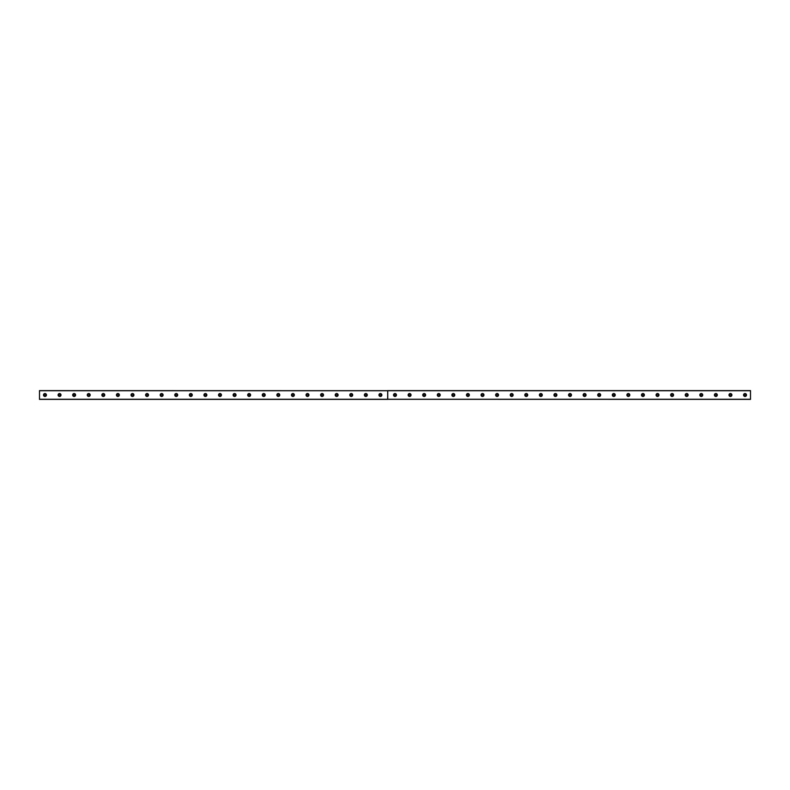 <?xml version="1.0" encoding="UTF-8"?>
<svg xmlns="http://www.w3.org/2000/svg" width="790" height="790" viewBox="0 0 790 790"><rect width="100%" height="100%" fill="white"/><g stroke="black" fill="none" stroke-linecap="round" stroke-linejoin="round"><path stroke-width="1.19" d="M44.971 395.82A0.82 0.82 0 0 1 44.151 395A0.82 0.82 0 0 1 44.971 394.18A0.82 0.82 0 0 1 45.79 395A0.82 0.82 0 0 1 44.971 395.82M745.029 395.82A0.82 0.82 0 0 1 744.21 395A0.82 0.82 0 0 1 745.029 394.18A0.82 0.82 0 0 1 745.849 395A0.82 0.82 0 0 1 745.029 395.82M730.444 395.82A0.82 0.82 0 0 1 729.624 395A0.82 0.82 0 0 1 730.444 394.18A0.82 0.82 0 0 1 731.264 395A0.82 0.82 0 0 1 730.444 395.82M715.858 395.82A0.82 0.82 0 0 1 715.039 395A0.82 0.82 0 0 1 715.858 394.18A0.82 0.82 0 0 1 716.678 395A0.82 0.82 0 0 1 715.858 395.82M701.273 395.82A0.82 0.82 0 0 1 700.454 395A0.82 0.82 0 0 1 701.273 394.18A0.82 0.82 0 0 1 702.093 395A0.82 0.82 0 0 1 701.273 395.82M686.688 395.82A0.82 0.82 0 0 1 685.868 395A0.82 0.82 0 0 1 686.688 394.18A0.82 0.82 0 0 1 687.517 395A0.82 0.82 0 0 1 686.688 395.82M672.112 395.82A0.82 0.82 0 0 1 671.283 395A0.82 0.82 0 0 1 672.112 394.18A0.82 0.82 0 0 1 672.932 395A0.82 0.82 0 0 1 672.112 395.82M657.527 395.82A0.82 0.82 0 0 1 656.707 395A0.82 0.82 0 0 1 657.527 394.18A0.82 0.82 0 0 1 658.346 395A0.82 0.82 0 0 1 657.527 395.82M642.942 395.82A0.82 0.82 0 0 1 642.122 395A0.82 0.82 0 0 1 642.942 394.18A0.82 0.82 0 0 1 643.761 395A0.82 0.82 0 0 1 642.942 395.82M628.356 395.82A0.82 0.82 0 0 1 627.537 395A0.82 0.82 0 0 1 628.356 394.18A0.82 0.82 0 0 1 629.176 395A0.82 0.82 0 0 1 628.356 395.82M613.771 395.82A0.82 0.82 0 0 1 612.951 395A0.82 0.82 0 0 1 613.771 394.18A0.82 0.82 0 0 1 614.59 395A0.82 0.82 0 0 1 613.771 395.82M599.185 395.82A0.82 0.82 0 0 1 598.366 395A0.82 0.82 0 0 1 599.185 394.18A0.82 0.82 0 0 1 600.005 395A0.82 0.82 0 0 1 599.185 395.82M584.6 395.82A0.82 0.82 0 0 1 583.78 395A0.82 0.82 0 0 1 584.6 394.18A0.82 0.82 0 0 1 585.42 395A0.82 0.82 0 0 1 584.6 395.82M570.015 395.82A0.82 0.82 0 0 1 569.195 395A0.82 0.82 0 0 1 570.015 394.18A0.82 0.82 0 0 1 570.834 395A0.82 0.82 0 0 1 570.015 395.82M555.429 395.82A0.82 0.82 0 0 1 554.61 395A0.82 0.82 0 0 1 555.429 394.18A0.82 0.82 0 0 1 556.249 395A0.82 0.82 0 0 1 555.429 395.82M540.844 395.82A0.82 0.82 0 0 1 540.024 395A0.82 0.82 0 0 1 540.844 394.18A0.82 0.82 0 0 1 541.663 395A0.82 0.82 0 0 1 540.844 395.82M526.259 395.82A0.82 0.82 0 0 1 525.439 395A0.82 0.82 0 0 1 526.259 394.18A0.82 0.82 0 0 1 527.078 395A0.82 0.82 0 0 1 526.259 395.82M511.673 395.82A0.82 0.82 0 0 1 510.854 395A0.82 0.82 0 0 1 511.673 394.18A0.82 0.82 0 0 1 512.493 395A0.82 0.82 0 0 1 511.673 395.82M497.088 395.82A0.82 0.82 0 0 1 496.268 395A0.82 0.82 0 0 1 497.088 394.18A0.82 0.82 0 0 1 497.917 395A0.82 0.82 0 0 1 497.088 395.82M482.512 395.82A0.82 0.82 0 0 1 481.683 395A0.82 0.82 0 0 1 482.512 394.18A0.82 0.82 0 0 1 483.332 395A0.82 0.82 0 0 1 482.512 395.82M467.927 395.82A0.82 0.82 0 0 1 467.107 395A0.82 0.82 0 0 1 467.927 394.18A0.82 0.82 0 0 1 468.747 395A0.82 0.82 0 0 1 467.927 395.82M453.341 395.82A0.82 0.82 0 0 1 452.522 395A0.82 0.82 0 0 1 453.341 394.18A0.82 0.82 0 0 1 454.161 395A0.82 0.82 0 0 1 453.341 395.82M438.756 395.82A0.82 0.82 0 0 1 437.937 395A0.82 0.82 0 0 1 438.756 394.18A0.82 0.82 0 0 1 439.576 395A0.82 0.82 0 0 1 438.756 395.82M424.171 395.82A0.82 0.82 0 0 1 423.351 395A0.82 0.82 0 0 1 424.171 394.18A0.82 0.82 0 0 1 424.99 395A0.82 0.82 0 0 1 424.171 395.82M409.585 395.82A0.82 0.82 0 0 1 408.766 395A0.82 0.82 0 0 1 409.585 394.18A0.82 0.82 0 0 1 410.405 395A0.82 0.82 0 0 1 409.585 395.82M395 395.82A0.82 0.82 0 0 1 394.18 395A0.82 0.82 0 0 1 395 394.18A0.82 0.82 0 0 1 395.82 395A0.82 0.82 0 0 1 395 395.82M380.415 395.82A0.82 0.82 0 0 1 379.595 395A0.82 0.82 0 0 1 380.415 394.18A0.82 0.82 0 0 1 381.234 395A0.82 0.82 0 0 1 380.415 395.82M365.829 395.82A0.82 0.82 0 0 1 365.01 395A0.82 0.82 0 0 1 365.829 394.18A0.82 0.82 0 0 1 366.649 395A0.82 0.82 0 0 1 365.829 395.82M351.244 395.82A0.82 0.82 0 0 1 350.424 395A0.82 0.82 0 0 1 351.244 394.18A0.82 0.82 0 0 1 352.063 395A0.82 0.82 0 0 1 351.244 395.82M336.659 395.82A0.82 0.82 0 0 1 335.839 395A0.82 0.82 0 0 1 336.659 394.18A0.82 0.82 0 0 1 337.478 395A0.82 0.82 0 0 1 336.659 395.82M322.073 395.82A0.82 0.82 0 0 1 321.254 395A0.82 0.82 0 0 1 322.073 394.18A0.82 0.82 0 0 1 322.893 395A0.82 0.82 0 0 1 322.073 395.82M307.488 395.82A0.82 0.82 0 0 1 306.668 395A0.82 0.82 0 0 1 307.488 394.18A0.82 0.82 0 0 1 308.317 395A0.82 0.82 0 0 1 307.488 395.82M292.912 395.82A0.82 0.82 0 0 1 292.083 395A0.82 0.82 0 0 1 292.912 394.18A0.82 0.82 0 0 1 293.732 395A0.82 0.82 0 0 1 292.912 395.82M278.327 395.82A0.82 0.82 0 0 1 277.507 395A0.82 0.82 0 0 1 278.327 394.18A0.82 0.82 0 0 1 279.147 395A0.82 0.82 0 0 1 278.327 395.82M263.741 395.82A0.82 0.82 0 0 1 262.922 395A0.82 0.82 0 0 1 263.741 394.18A0.82 0.82 0 0 1 264.561 395A0.82 0.82 0 0 1 263.741 395.82M249.156 395.82A0.82 0.82 0 0 1 248.337 395A0.82 0.82 0 0 1 249.156 394.18A0.82 0.82 0 0 1 249.976 395A0.82 0.82 0 0 1 249.156 395.82M234.571 395.82A0.82 0.82 0 0 1 233.751 395A0.82 0.82 0 0 1 234.571 394.18A0.82 0.82 0 0 1 235.39 395A0.82 0.82 0 0 1 234.571 395.82M219.985 395.82A0.82 0.82 0 0 1 219.166 395A0.82 0.82 0 0 1 219.985 394.18A0.82 0.82 0 0 1 220.805 395A0.82 0.82 0 0 1 219.985 395.82M205.4 395.82A0.82 0.82 0 0 1 204.58 395A0.82 0.82 0 0 1 205.4 394.18A0.82 0.82 0 0 1 206.22 395A0.82 0.82 0 0 1 205.4 395.82M190.815 395.82A0.82 0.82 0 0 1 189.995 395A0.82 0.82 0 0 1 190.815 394.18A0.82 0.82 0 0 1 191.634 395A0.82 0.82 0 0 1 190.815 395.82M176.229 395.82A0.82 0.82 0 0 1 175.41 395A0.82 0.82 0 0 1 176.229 394.18A0.82 0.82 0 0 1 177.049 395A0.82 0.82 0 0 1 176.229 395.82M161.644 395.82A0.82 0.82 0 0 1 160.824 395A0.82 0.82 0 0 1 161.644 394.18A0.82 0.82 0 0 1 162.464 395A0.82 0.82 0 0 1 161.644 395.82M147.058 395.82A0.82 0.82 0 0 1 146.239 395A0.82 0.82 0 0 1 147.058 394.18A0.82 0.82 0 0 1 147.878 395A0.82 0.82 0 0 1 147.058 395.82M132.473 395.82A0.82 0.82 0 0 1 131.654 395A0.82 0.82 0 0 1 132.473 394.18A0.82 0.82 0 0 1 133.293 395A0.82 0.82 0 0 1 132.473 395.82M117.888 395.82A0.82 0.82 0 0 1 117.068 395A0.82 0.82 0 0 1 117.888 394.18A0.82 0.82 0 0 1 118.717 395A0.82 0.82 0 0 1 117.888 395.82M103.312 395.82A0.82 0.82 0 0 1 102.483 395A0.82 0.82 0 0 1 103.312 394.18A0.82 0.82 0 0 1 104.132 395A0.82 0.82 0 0 1 103.312 395.82M88.727 395.82A0.82 0.82 0 0 1 87.907 395A0.82 0.82 0 0 1 88.727 394.18A0.82 0.82 0 0 1 89.547 395A0.82 0.82 0 0 1 88.727 395.82M74.142 395.82A0.82 0.82 0 0 1 73.322 395A0.82 0.82 0 0 1 74.142 394.18A0.82 0.82 0 0 1 74.961 395A0.82 0.82 0 0 1 74.142 395.82M59.556 395.82A0.82 0.82 0 0 1 58.736 395A0.82 0.82 0 0 1 59.556 394.18A0.82 0.82 0 0 1 60.376 395A0.82 0.82 0 0 1 59.556 395.82M59.556 393.538A1.462 1.462 0 0 0 58.095 395A1.462 1.462 0 0 0 59.556 396.462A1.462 1.462 0 0 0 61.008 395A1.462 1.462 0 0 0 59.556 393.538M74.142 393.538A1.462 1.462 0 0 0 72.68 395A1.462 1.462 0 0 0 74.142 396.462A1.462 1.462 0 0 0 75.593 395A1.462 1.462 0 0 0 74.142 393.538M88.727 393.538A1.462 1.462 0 0 0 87.265 395A1.462 1.462 0 0 0 88.727 396.462A1.462 1.462 0 0 0 90.178 395A1.462 1.462 0 0 0 88.727 393.538M103.312 393.538A1.462 1.462 0 0 0 101.851 395A1.462 1.462 0 0 0 103.312 396.462A1.462 1.462 0 0 0 104.764 395A1.462 1.462 0 0 0 103.312 393.538M117.888 393.538A1.462 1.462 0 0 0 116.436 395A1.462 1.462 0 0 0 117.888 396.462A1.462 1.462 0 0 0 119.349 395A1.462 1.462 0 0 0 117.888 393.538M132.473 393.538A1.462 1.462 0 0 0 131.022 395A1.462 1.462 0 0 0 132.473 396.462A1.462 1.462 0 0 0 133.935 395A1.462 1.462 0 0 0 132.473 393.538M147.058 393.538A1.462 1.462 0 0 0 145.607 395A1.462 1.462 0 0 0 147.058 396.462A1.462 1.462 0 0 0 148.52 395A1.462 1.462 0 0 0 147.058 393.538M161.644 393.538A1.462 1.462 0 0 0 160.192 395A1.462 1.462 0 0 0 161.644 396.462A1.462 1.462 0 0 0 163.105 395A1.462 1.462 0 0 0 161.644 393.538M176.229 393.538A1.462 1.462 0 0 0 174.768 395A1.462 1.462 0 0 0 176.229 396.462A1.462 1.462 0 0 0 177.691 395A1.462 1.462 0 0 0 176.229 393.538M190.815 393.538A1.462 1.462 0 0 0 189.353 395A1.462 1.462 0 0 0 190.815 396.462A1.462 1.462 0 0 0 192.276 395A1.462 1.462 0 0 0 190.815 393.538M205.4 393.538A1.462 1.462 0 0 0 203.939 395A1.462 1.462 0 0 0 205.4 396.462A1.462 1.462 0 0 0 206.862 395A1.462 1.462 0 0 0 205.4 393.538M219.985 393.538A1.462 1.462 0 0 0 218.524 395A1.462 1.462 0 0 0 219.985 396.462A1.462 1.462 0 0 0 221.447 395A1.462 1.462 0 0 0 219.985 393.538M234.571 393.538A1.462 1.462 0 0 0 233.109 395A1.462 1.462 0 0 0 234.571 396.462A1.462 1.462 0 0 0 236.032 395A1.462 1.462 0 0 0 234.571 393.538M249.156 393.538A1.462 1.462 0 0 0 247.695 395A1.462 1.462 0 0 0 249.156 396.462A1.462 1.462 0 0 0 250.608 395A1.462 1.462 0 0 0 249.156 393.538M263.741 393.538A1.462 1.462 0 0 0 262.28 395A1.462 1.462 0 0 0 263.741 396.462A1.462 1.462 0 0 0 265.193 395A1.462 1.462 0 0 0 263.741 393.538M278.327 393.538A1.462 1.462 0 0 0 276.865 395A1.462 1.462 0 0 0 278.327 396.462A1.462 1.462 0 0 0 279.779 395A1.462 1.462 0 0 0 278.327 393.538M292.912 393.538A1.462 1.462 0 0 0 291.451 395A1.462 1.462 0 0 0 292.912 396.462A1.462 1.462 0 0 0 294.364 395A1.462 1.462 0 0 0 292.912 393.538M307.488 393.538A1.462 1.462 0 0 0 306.036 395A1.462 1.462 0 0 0 307.488 396.462A1.462 1.462 0 0 0 308.949 395A1.462 1.462 0 0 0 307.488 393.538M322.073 393.538A1.462 1.462 0 0 0 320.622 395A1.462 1.462 0 0 0 322.073 396.462A1.462 1.462 0 0 0 323.535 395A1.462 1.462 0 0 0 322.073 393.538M336.659 393.538A1.462 1.462 0 0 0 335.207 395A1.462 1.462 0 0 0 336.659 396.462A1.462 1.462 0 0 0 338.12 395A1.462 1.462 0 0 0 336.659 393.538M351.244 393.538A1.462 1.462 0 0 0 349.792 395A1.462 1.462 0 0 0 351.244 396.462A1.462 1.462 0 0 0 352.705 395A1.462 1.462 0 0 0 351.244 393.538M365.829 393.538A1.462 1.462 0 0 0 364.368 395A1.462 1.462 0 0 0 365.829 396.462A1.462 1.462 0 0 0 367.291 395A1.462 1.462 0 0 0 365.829 393.538M380.415 393.538A1.462 1.462 0 0 0 378.953 395A1.462 1.462 0 0 0 380.415 396.462A1.462 1.462 0 0 0 381.876 395A1.462 1.462 0 0 0 380.415 393.538M44.971 393.538A1.462 1.462 0 0 0 43.509 395A1.462 1.462 0 0 0 44.971 396.462A1.462 1.462 0 0 0 46.432 395A1.462 1.462 0 0 0 44.971 393.538M395 393.538A1.462 1.462 0 0 0 393.538 395A1.462 1.462 0 0 0 395 396.462A1.462 1.462 0 0 0 396.462 395A1.462 1.462 0 0 0 395 393.538M409.585 393.538A1.462 1.462 0 0 0 408.124 395A1.462 1.462 0 0 0 409.585 396.462A1.462 1.462 0 0 0 411.047 395A1.462 1.462 0 0 0 409.585 393.538M424.171 393.538A1.462 1.462 0 0 0 422.709 395A1.462 1.462 0 0 0 424.171 396.462A1.462 1.462 0 0 0 425.632 395A1.462 1.462 0 0 0 424.171 393.538M438.756 393.538A1.462 1.462 0 0 0 437.295 395A1.462 1.462 0 0 0 438.756 396.462A1.462 1.462 0 0 0 440.208 395A1.462 1.462 0 0 0 438.756 393.538M453.341 393.538A1.462 1.462 0 0 0 451.88 395A1.462 1.462 0 0 0 453.341 396.462A1.462 1.462 0 0 0 454.793 395A1.462 1.462 0 0 0 453.341 393.538M467.927 393.538A1.462 1.462 0 0 0 466.465 395A1.462 1.462 0 0 0 467.927 396.462A1.462 1.462 0 0 0 469.379 395A1.462 1.462 0 0 0 467.927 393.538M482.512 393.538A1.462 1.462 0 0 0 481.051 395A1.462 1.462 0 0 0 482.512 396.462A1.462 1.462 0 0 0 483.964 395A1.462 1.462 0 0 0 482.512 393.538M497.088 393.538A1.462 1.462 0 0 0 495.636 395A1.462 1.462 0 0 0 497.088 396.462A1.462 1.462 0 0 0 498.549 395A1.462 1.462 0 0 0 497.088 393.538M511.673 393.538A1.462 1.462 0 0 0 510.221 395A1.462 1.462 0 0 0 511.673 396.462A1.462 1.462 0 0 0 513.135 395A1.462 1.462 0 0 0 511.673 393.538M526.259 393.538A1.462 1.462 0 0 0 524.807 395A1.462 1.462 0 0 0 526.259 396.462A1.462 1.462 0 0 0 527.72 395A1.462 1.462 0 0 0 526.259 393.538M540.844 393.538A1.462 1.462 0 0 0 539.392 395A1.462 1.462 0 0 0 540.844 396.462A1.462 1.462 0 0 0 542.305 395A1.462 1.462 0 0 0 540.844 393.538M555.429 393.538A1.462 1.462 0 0 0 553.968 395A1.462 1.462 0 0 0 555.429 396.462A1.462 1.462 0 0 0 556.891 395A1.462 1.462 0 0 0 555.429 393.538M570.015 393.538A1.462 1.462 0 0 0 568.553 395A1.462 1.462 0 0 0 570.015 396.462A1.462 1.462 0 0 0 571.476 395A1.462 1.462 0 0 0 570.015 393.538M584.6 393.538A1.462 1.462 0 0 0 583.139 395A1.462 1.462 0 0 0 584.6 396.462A1.462 1.462 0 0 0 586.062 395A1.462 1.462 0 0 0 584.6 393.538M599.185 393.538A1.462 1.462 0 0 0 597.724 395A1.462 1.462 0 0 0 599.185 396.462A1.462 1.462 0 0 0 600.647 395A1.462 1.462 0 0 0 599.185 393.538M613.771 393.538A1.462 1.462 0 0 0 612.309 395A1.462 1.462 0 0 0 613.771 396.462A1.462 1.462 0 0 0 615.232 395A1.462 1.462 0 0 0 613.771 393.538M628.356 393.538A1.462 1.462 0 0 0 626.895 395A1.462 1.462 0 0 0 628.356 396.462A1.462 1.462 0 0 0 629.808 395A1.462 1.462 0 0 0 628.356 393.538M642.942 393.538A1.462 1.462 0 0 0 641.48 395A1.462 1.462 0 0 0 642.942 396.462A1.462 1.462 0 0 0 644.393 395A1.462 1.462 0 0 0 642.942 393.538M657.527 393.538A1.462 1.462 0 0 0 656.065 395A1.462 1.462 0 0 0 657.527 396.462A1.462 1.462 0 0 0 658.979 395A1.462 1.462 0 0 0 657.527 393.538M672.112 393.538A1.462 1.462 0 0 0 670.651 395A1.462 1.462 0 0 0 672.112 396.462A1.462 1.462 0 0 0 673.564 395A1.462 1.462 0 0 0 672.112 393.538M686.688 393.538A1.462 1.462 0 0 0 685.236 395A1.462 1.462 0 0 0 686.688 396.462A1.462 1.462 0 0 0 688.149 395A1.462 1.462 0 0 0 686.688 393.538M701.273 393.538A1.462 1.462 0 0 0 699.822 395A1.462 1.462 0 0 0 701.273 396.462A1.462 1.462 0 0 0 702.735 395A1.462 1.462 0 0 0 701.273 393.538M715.858 393.538A1.462 1.462 0 0 0 714.407 395A1.462 1.462 0 0 0 715.858 396.462A1.462 1.462 0 0 0 717.32 395A1.462 1.462 0 0 0 715.858 393.538M730.444 393.538A1.462 1.462 0 0 0 728.992 395A1.462 1.462 0 0 0 730.444 396.462A1.462 1.462 0 0 0 731.905 395A1.462 1.462 0 0 0 730.444 393.538M745.029 393.538A1.462 1.462 0 0 0 743.568 395A1.462 1.462 0 0 0 745.029 396.462A1.462 1.462 0 0 0 746.491 395A1.462 1.462 0 0 0 745.029 393.538M387.712 390.695L39.5 390.625L39.5 399.375L387.673 399.375L387.702 390.675L387.673 399.266L39.5 399.266M750.5 399.266L387.742 399.266L387.742 390.625L750.5 390.625L750.5 399.375L387.712 399.306M39.5 390.734L387.673 390.734M387.742 390.734L750.5 390.734"/></g></svg>
